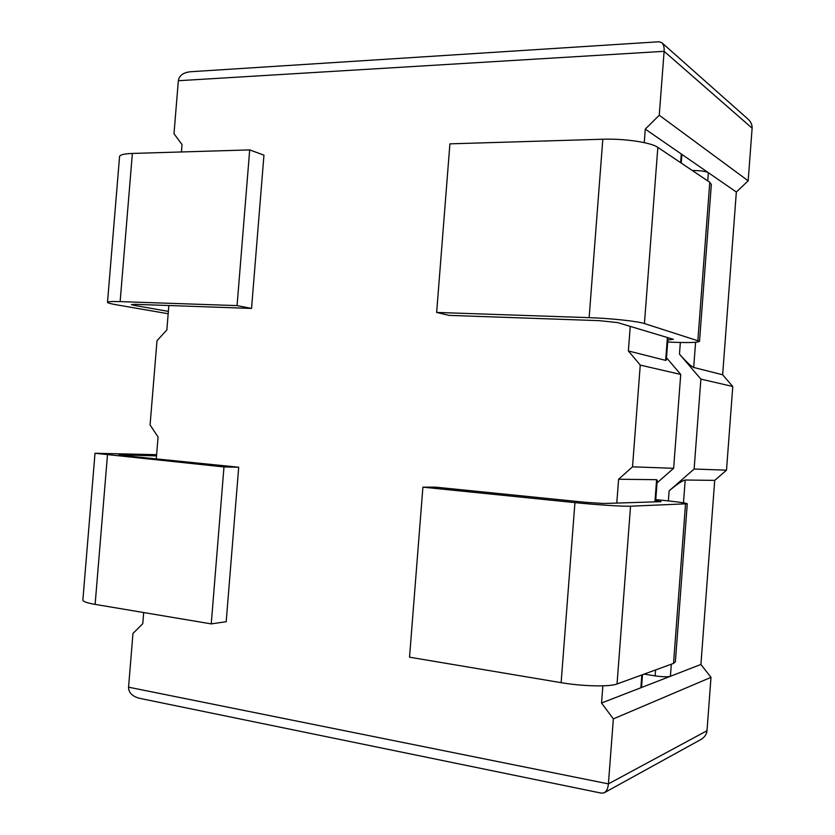 <?xml version="1.0" encoding="UTF-8"?>
<svg xmlns="http://www.w3.org/2000/svg" width="835" height="835" viewBox="0 0 835 835"><rect width="100%" height="100%" fill="white"/><g stroke="black" fill="none" stroke-linecap="round" stroke-linejoin="round"><path stroke-width="1.25" d="M601.513 793.177L604.321 792.728C606.628 791.319 607.995 788.376 608.412 783.877L128.559 687.184C128.6 692.695 132.274 696.4 139.591 698.321L601.513 793.177M644.077 674.127L655.151 675.891C662.364 676.924 667.447 677.049 670.411 676.287L671.319 664.201M714.718 480.375L685.201 480.021C682.258 480.657 676.903 484.269 669.138 490.855L694.125 469.019L726.513 470.178L714.718 480.375L700.909 664.451L711.003 677.352L707.005 730.719L608.412 783.877L613.349 718.893L601.544 703.018L602.86 685.838M673.636 468.299L680.723 374.445L640.257 365.093L632.523 466.828L673.636 468.299L657.03 482.901M181.435 151.96L182.04 144.57L173.993 133.704L178.346 80.724C179.201 75.568 183.189 72.582 190.307 71.758L659.034 41.75L661.863 42.752L747.899 119.019C750.874 121.764 752.283 124.812 752.116 128.172L748.181 180.819L736.345 192.019L708.372 172.699C705.585 171.279 700.575 170.559 693.342 170.538L693.29 171.185M661.863 42.752C663.616 44.422 664.368 47.282 664.117 51.321L659.253 115.23L748.181 180.819M711.003 677.352L613.349 718.893M156.281 458.895L158.065 437.008L150.081 424.942L157.001 340.711L166.854 329.908L168.847 305.526M726.513 470.178L732.775 386.49L722.64 374.779L693.687 367.463C690.889 366.158 686.151 361.712 679.471 354.113L700.889 379.121L694.125 469.019M692.361 170.559L693.342 170.538M732.775 386.49L700.889 379.121M722.64 374.779L736.345 192.019M666.507 357.745L680.723 374.445M128.559 687.184L132.963 633.473L142.764 623.703L143.683 612.546M616.783 503.077L618.599 479.238L656.613 479.687L657.218 480.323L655.59 501.845M632.523 466.828L618.599 479.238M640.257 365.093L628.379 350.95L665.652 360.376L666.33 359.989L668.021 337.716M659.253 115.23L645.278 129.122L644.255 142.628M630.248 326.391L628.379 350.95M601.544 703.018L640.862 687.758L641.562 687.121L642.501 674.701M641.833 674.941L640.862 687.758L700.909 664.451M707.756 180.892L708.372 172.699L681.287 153.995L680.629 162.668M681.245 163.086L681.861 154.861L681.287 153.995L645.278 129.122M604.321 792.728L700.575 739.685C704.469 737.43 706.608 734.435 707.005 730.719M667.697 342.026L672.906 342.246C689.272 342.861 698.144 342.548 699.521 341.296L644.432 323.552C637.533 321.224 610.604 318.333 589.134 317.655L436.653 312.436L448.927 315.369L599.384 320.661L617.597 322.592L673.334 339.313L667.843 340.054M168.367 311.382L134.143 305.37L131.387 304.577L135.667 304.358L251.544 308.428L237.067 305.61L120.136 301.612C112.161 301.362 107.945 301.581 107.506 302.26C107.423 302.896 110.293 303.71 116.117 304.733L168.179 313.741M251.544 308.428L263.954 155.153L249.696 149.903L132.368 153.442C124.363 153.734 120.094 154.746 119.572 156.479L107.506 302.26M237.067 305.61L249.696 149.903M699.521 341.296L711.337 184.493L709.781 182.26L657.834 147.357C651.143 142.461 624.361 138.453 602.818 139.226L449.908 143.85L436.653 312.436M655.757 499.622L660.965 500.134C677.279 501.762 686.057 502.973 687.278 503.766L630.55 506.198C623.421 506.553 596.347 504.82 574.939 502.618L422.907 487.16L435.452 487.139L585.471 502.315L603.788 503.495L661.049 501.668L655.684 500.635M156.521 455.889L121.826 454.856L118.987 454.939L123.215 455.555L238.695 467.235L226.191 621.72L211.245 623.891L95.127 604.383C87.216 603.016 83.124 601.597 82.853 600.146L95.013 453.269L156.625 454.678M687.278 503.766L675.379 661.831L673.532 663.397L617.034 683.98C609.696 686.954 582.465 686.36 561.12 682.665L409.536 657.197L422.907 487.16M238.695 467.235L223.978 466.942L95.013 453.269M211.245 623.891L223.978 466.942M683.489 502.816L685.201 480.021M655.151 675.891L655.6 669.931M668.376 500.896L669.138 490.855M752.116 128.172L664.117 51.321L178.346 80.724M680.348 342.486L679.471 354.113M654.932 501.866L656.613 479.687M695.586 342.267L693.687 367.463M667.384 337.528L665.652 360.376M134.143 305.37L134.237 304.326M120.136 301.612L132.368 153.442M697.872 340.304L709.781 182.26M644.432 323.552L657.834 147.357M589.134 317.655L602.818 139.226M121.785 455.399L121.826 454.856M95.127 604.383L107.454 455.096M673.532 663.397L685.535 504.069M617.034 683.98L630.55 506.198M561.12 682.665L574.939 502.618"/></g></svg>
